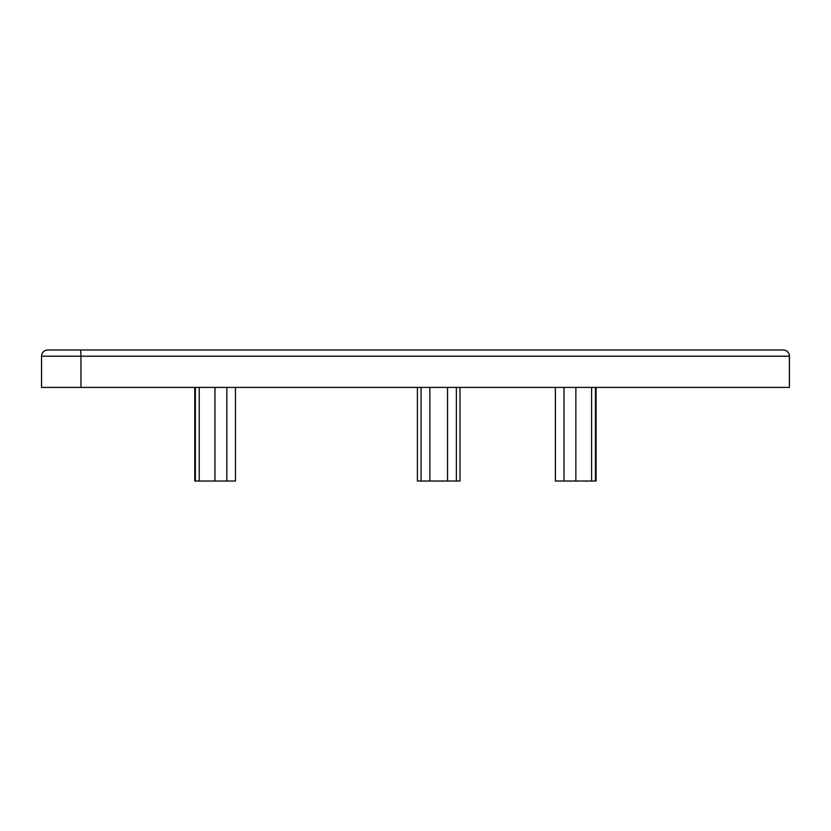 <?xml version="1.0" encoding="UTF-8"?>
<svg xmlns="http://www.w3.org/2000/svg" width="831" height="831" viewBox="0 0 831 831"><rect width="100%" height="100%" fill="white"/><g stroke="black" fill="none" stroke-linecap="round" stroke-linejoin="round"><path stroke-width="1.25" d="M378.458 349.976L757.706 349.976M773.599 349.976L777.11 349.976M780.278 349.976L782.781 349.976M783.166 349.976L783.207 349.976A6.243 6.243 0 0 1 789.45 356.208L789.398 356.208A6.243 6.232 -90 0 0 783.166 349.976L47.793 349.976L80.638 349.976L80.96 356.208L789.398 356.208L789.398 387.412L789.45 356.208M596.066 387.412L596.066 481.024L591.599 481.024L591.599 387.412M460.01 387.412L460.01 481.024L447.535 481.024L447.535 387.412M235.464 387.412L235.464 481.024L214.959 481.024L214.959 387.412M80.96 387.412L41.55 387.412L41.55 356.208A6.243 6.243 0 0 1 47.793 349.976A6.243 6.243 0 0 0 41.55 356.208L80.96 356.208L80.96 387.412L789.398 387.412M575.873 387.412L575.873 481.024L591.599 481.024M575.873 481.024L555.378 481.024L555.378 387.412M429.876 387.412L429.876 481.024L447.535 481.024M429.876 481.024L417.401 481.024L417.401 387.412M199.232 387.412L199.232 481.024L214.959 481.024M199.232 481.024L194.766 481.024L194.766 387.412M564 481.024L564 387.412M421.057 481.024L421.057 387.412M195.378 481.024L195.378 387.412M595.463 387.412L595.463 481.024M456.354 387.412L456.354 481.024M226.832 387.412L226.832 481.024"/></g></svg>
